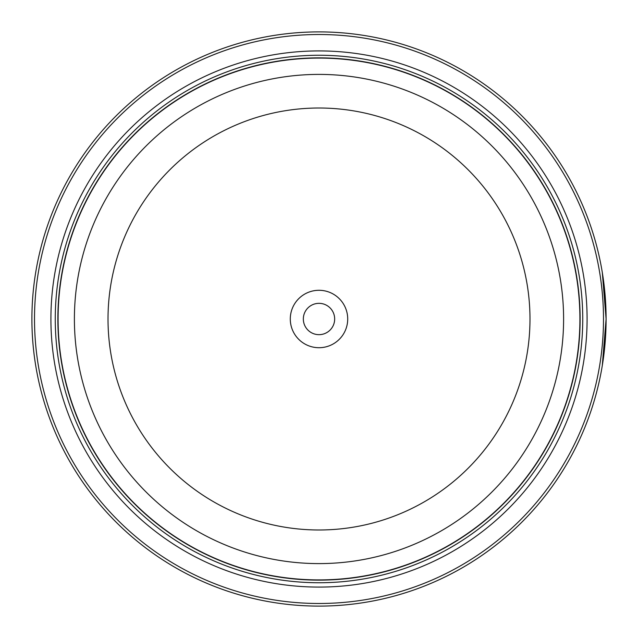 <?xml version="1.0" encoding="UTF-8"?>
<svg xmlns="http://www.w3.org/2000/svg" width="638" height="638" viewBox="0 0 638 638"><rect width="100%" height="100%" fill="white"/><g stroke="black" fill="none" stroke-linecap="round" stroke-linejoin="round"><path stroke-width="0.96" d="M579.998 319A260.998 260.998 0 0 1 319 579.998A260.998 260.998 0 0 1 58.002 319A260.998 260.998 0 0 1 319 58.002A260.998 260.998 0 0 1 579.998 319A260.998 260.998 0 0 0 319 58.002A260.998 260.998 0 0 0 58.002 319M606.004 311.464L603.636 281.486L604.569 289.365M603.644 356.475L606.1 319L602.288 365.63M605.909 308.505L606.028 312.756M606.044 313.282L606.06 314.295M347.71 319A28.71 28.71 0 0 0 319 290.29A28.71 28.71 0 0 0 290.29 319A28.71 28.71 0 0 0 319 347.71A28.71 28.71 0 0 0 347.71 319M334.663 319A15.663 15.663 0 0 0 319 303.337A15.663 15.663 0 0 0 303.337 319A15.663 15.663 0 0 0 319 334.663A15.663 15.663 0 0 0 334.663 319M34.508 319A284.492 284.492 0 0 0 319 603.492A284.492 284.492 0 0 0 603.492 319A284.492 284.492 0 0 0 319 34.508A284.492 284.492 0 0 0 34.508 319M606.1 319A287.1 287.1 0 0 1 319 606.1A287.1 287.1 0 0 1 31.9 319A287.1 287.1 0 0 1 319 31.9A287.1 287.1 0 0 1 606.1 319L602.304 272.458M605.757 333.044L605.023 343.81M605.007 344.018L604.226 351.737M587.088 319A268.088 268.088 0 0 0 319 50.912A268.088 268.088 0 0 0 50.912 319A268.088 268.088 0 0 0 319 587.088A268.088 268.088 0 0 0 587.088 319M582.741 319A263.741 263.741 0 0 0 319 55.259A263.741 263.741 0 0 0 55.259 319A263.741 263.741 0 0 0 319 582.741A263.741 263.741 0 0 0 582.741 319M580.133 319A261.133 261.133 0 0 1 319 580.133A261.133 261.133 0 0 1 57.867 319A261.133 261.133 0 0 1 319 57.867A261.133 261.133 0 0 1 580.133 319M58.09 319A260.91 260.91 0 0 0 319 579.91A260.91 260.91 0 0 0 579.91 319A260.91 260.91 0 0 0 319 58.09A260.91 260.91 0 0 0 58.09 319M563.601 319A244.601 244.601 0 0 1 319 563.601A244.601 244.601 0 0 1 74.399 319A244.601 244.601 0 0 1 319 74.399A244.601 244.601 0 0 1 563.601 319M108.013 319A210.987 210.987 0 0 0 319 529.987A210.987 210.987 0 0 0 529.987 319A210.987 210.987 0 0 0 319 108.013A210.987 210.987 0 0 0 108.013 319"/></g></svg>

